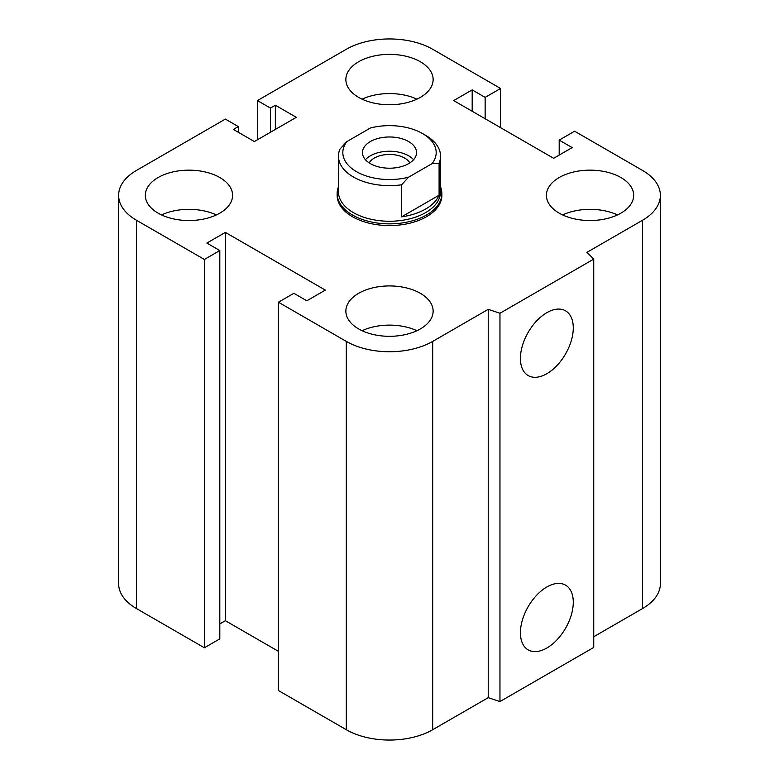 <?xml version="1.0" encoding="UTF-8"?>
<svg xmlns="http://www.w3.org/2000/svg" width="779" height="779" viewBox="0 0 779 779"><rect width="100%" height="100%" fill="white"/><g stroke="black" fill="none" stroke-linecap="round" stroke-linejoin="round"><path stroke-width="1.17" d="M440.554 186.911A52.359 30.225 180 0 1 441.859 193.63L441.859 195.344A52.359 30.225 180 0 1 409.53 223.271A52.359 30.225 180 0 1 352.478 216.718A52.359 30.225 180 0 1 337.141 195.344L337.141 193.63A52.359 30.225 180 0 1 338.446 186.911M219.814 177.524A43.634 25.191 180 0 1 232.59 195.344A43.634 25.191 180 0 1 188.956 220.535A43.634 25.191 180 0 1 145.332 195.344A43.634 25.191 180 0 1 172.266 172.071A43.634 25.191 180 0 1 219.814 177.524M161.535 214.936A43.634 25.191 180 0 1 216.377 214.936M420.348 61.745A43.634 25.191 180 0 1 433.134 79.565A43.634 25.191 180 0 1 389.5 104.756A43.634 25.191 180 0 1 345.866 79.565A43.634 25.191 180 0 1 372.8 56.283A43.634 25.191 180 0 1 420.348 61.745M362.079 99.157A43.634 25.191 180 0 1 416.921 99.157M620.892 177.524A43.634 25.191 180 0 1 633.668 195.344A43.634 25.191 180 0 1 590.044 220.535A43.634 25.191 180 0 1 546.41 195.344A43.634 25.191 180 0 1 573.344 172.071A43.634 25.191 180 0 1 620.892 177.524M562.623 214.936A43.634 25.191 180 0 1 617.465 214.936M420.348 293.313A43.634 25.191 180 0 1 433.134 311.123A43.634 25.191 180 0 1 389.5 336.314A43.634 25.191 180 0 1 345.866 311.123A43.634 25.191 180 0 1 372.8 287.85A43.634 25.191 180 0 1 420.348 293.313M362.079 330.715A43.634 25.191 180 0 1 416.921 330.715M520.421 632.762A37.373 21.578 -60 0 1 536.731 595.146A37.373 21.578 -60 0 1 565.535 585.136A37.373 21.578 -60 0 1 565.535 628.293A37.373 21.578 -60 0 1 528.162 649.871A37.373 21.578 -60 0 1 520.421 632.762M520.421 358.447A37.373 21.578 -60 0 1 536.731 320.831A37.373 21.578 -60 0 1 565.535 310.821A37.373 21.578 -60 0 1 565.535 353.978A37.373 21.578 -60 0 1 528.162 375.556A37.373 21.578 -60 0 1 520.421 358.447M593.734 259.115L593.734 647.437L499.962 701.567L499.962 313.255L488.229 309.341L432.696 341.406A61.083 35.269 180 0 1 346.304 341.406L278.434 302.213L293.858 293.313L306.819 300.791L325.33 290.1L225.365 232.395L206.854 243.077L219.814 250.556L204.39 259.465L136.51 220.282A61.083 35.269 180 0 1 118.622 195.344A61.083 35.269 180 0 1 136.51 170.406L225.365 119.099L238.325 126.588L233.388 129.431L254.363 141.544L296.322 117.327L275.347 105.214L270.41 108.057L257.45 100.579L346.304 49.281A61.083 35.269 180 0 1 432.696 49.281L500.566 88.465L485.142 97.375L472.181 89.897L453.67 100.579L553.635 158.293L572.146 147.601L559.186 140.123L574.61 131.213L642.49 170.406A61.083 35.269 180 0 1 660.378 195.344A61.083 35.269 180 0 1 642.49 220.282L586.957 252.338L593.734 259.115L499.962 313.255M499.962 701.567L488.229 697.663L488.229 309.341M488.229 697.663L432.696 729.719A61.083 35.269 180 0 1 346.304 729.719L278.434 690.535L278.434 302.213M278.434 651.341L225.365 620.707L225.365 232.395M225.365 620.707L219.814 623.911M204.39 259.465L204.39 647.787L219.814 638.877L219.814 250.556M204.39 647.787L136.51 608.594A61.083 35.269 180 0 1 118.622 583.656L118.622 195.344M238.325 132.284L238.325 126.588M660.378 195.344L660.378 583.656A61.083 35.269 180 0 1 642.49 608.594L593.734 636.745M275.347 129.431L275.347 105.214M270.41 132.284L270.41 108.057M257.45 139.762L257.45 100.579M500.566 127.659L500.566 88.465M485.142 118.749L485.142 97.375M472.181 111.27L472.181 89.897M559.186 155.089L559.186 140.123M401.613 184.789L408.605 177.184A46.682 26.953 180 0 1 356.49 171.653A46.682 26.953 180 0 1 346.908 141.564L339.907 149.159A51.054 29.475 0 0 0 338.446 156.151A51.054 29.475 0 0 0 401.613 184.789L401.613 216.844L439.093 195.208A51.054 29.475 180 0 1 401.613 216.844M408.605 177.184L432.092 163.619L439.093 163.152L439.093 195.208M338.446 156.151L338.446 191.78A51.054 29.475 0 0 0 389.5 221.255A51.054 29.475 0 0 0 440.554 191.78L440.554 156.151A51.054 29.475 0 0 0 425.597 135.312L422.51 133.53A46.682 26.953 180 0 1 432.092 163.619M439.093 163.152A51.054 29.475 0 0 0 440.554 156.151M346.908 141.564L370.395 127.999A46.682 26.953 180 0 1 422.51 133.53M369.168 162.889A21.452 12.386 180 0 1 374.329 158.079A21.452 12.386 180 0 1 409.832 162.889M408.624 163.639A27.051 15.619 180 0 1 379.149 167.018A27.051 15.619 180 0 1 362.449 152.587A27.051 15.619 180 0 1 389.5 136.977A27.051 15.619 180 0 1 416.551 152.587A27.051 15.619 180 0 1 408.624 163.639M365.429 159.714A27.051 15.619 180 0 1 389.5 151.223A27.051 15.619 180 0 1 413.571 159.714M441.859 193.63A52.359 30.225 180 0 1 389.5 223.855A52.359 30.225 180 0 1 337.141 193.63M642.49 608.594L642.49 220.282M432.696 729.719L432.696 341.406M346.304 729.719L346.304 341.406M136.51 608.594L136.51 220.282"/></g></svg>
